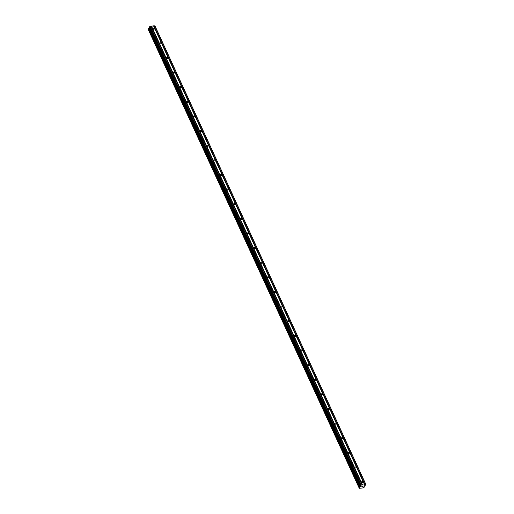 <?xml version="1.0" encoding="UTF-8"?>
<svg xmlns="http://www.w3.org/2000/svg" width="514" height="514" viewBox="0 0 514 514"><rect width="100%" height="100%" fill="white"/><g stroke="black" fill="none" stroke-linecap="round" stroke-linejoin="round"><path stroke-width="0.77" d="M154.367 28.636A0.726 0.52 -143.8 0 1 153.166 28.771A0.726 0.52 -143.8 0 1 154.367 28.636M161.094 43.26A0.726 0.52 -143.8 0 1 159.893 43.394A0.726 0.52 -143.8 0 1 161.094 43.26M167.821 57.883A0.726 0.52 -143.8 0 1 166.62 58.018A0.726 0.52 -143.8 0 1 167.821 57.883M174.548 72.513A0.726 0.52 -143.8 0 1 173.346 72.647A0.726 0.52 -143.8 0 1 174.548 72.513M181.275 87.136A0.726 0.52 -143.8 0 1 180.073 87.271A0.726 0.52 -143.8 0 1 181.275 87.136M188.002 101.766A0.726 0.52 -143.8 0 1 186.8 101.9A0.726 0.52 -143.8 0 1 188.002 101.766M194.729 116.389A0.726 0.52 -143.8 0 1 193.527 116.524A0.726 0.52 -143.8 0 1 194.729 116.389M201.456 131.012A0.726 0.52 -143.8 0 1 200.254 131.147A0.726 0.52 -143.8 0 1 201.456 131.012M208.183 145.642A0.726 0.52 -143.8 0 1 206.981 145.777A0.726 0.52 -143.8 0 1 208.183 145.642M214.91 160.265A0.726 0.52 -143.8 0 1 213.708 160.4A0.726 0.52 -143.8 0 1 214.91 160.265M221.637 174.888A0.726 0.52 -143.8 0 1 220.435 175.023A0.726 0.52 -143.8 0 1 221.637 174.888M228.364 189.518A0.726 0.52 -143.8 0 1 227.162 189.653A0.726 0.52 -143.8 0 1 228.364 189.518M235.091 204.142A0.726 0.52 -143.8 0 1 233.889 204.276A0.726 0.52 -143.8 0 1 235.091 204.142M241.818 218.771A0.726 0.52 -143.8 0 1 240.616 218.906A0.726 0.52 -143.8 0 1 241.818 218.771M248.545 233.395A0.726 0.52 -143.8 0 1 247.343 233.529A0.726 0.52 -143.8 0 1 248.545 233.395M255.272 248.018A0.726 0.52 -143.8 0 1 254.07 248.153A0.726 0.52 -143.8 0 1 255.272 248.018M261.999 262.648A0.726 0.52 -143.8 0 1 260.797 262.782A0.726 0.52 -143.8 0 1 261.999 262.648M268.726 277.271A0.726 0.52 -143.8 0 1 267.524 277.406A0.726 0.52 -143.8 0 1 268.726 277.271M275.453 291.894A0.726 0.52 -143.8 0 1 274.251 292.029A0.726 0.52 -143.8 0 1 275.453 291.894M282.18 306.524A0.726 0.52 -143.8 0 1 280.978 306.659A0.726 0.52 -143.8 0 1 282.18 306.524M288.907 321.147A0.726 0.52 -143.8 0 1 287.705 321.282A0.726 0.52 -143.8 0 1 288.907 321.147M295.634 335.777A0.726 0.52 -143.8 0 1 294.432 335.912A0.726 0.52 -143.8 0 1 295.634 335.777M302.361 350.4A0.726 0.52 -143.8 0 1 301.159 350.535A0.726 0.52 -143.8 0 1 302.361 350.4M309.087 365.024A0.726 0.52 -143.8 0 1 307.886 365.158A0.726 0.52 -143.8 0 1 309.087 365.024M315.814 379.653A0.726 0.52 -143.8 0 1 314.613 379.788A0.726 0.52 -143.8 0 1 315.814 379.653M322.541 394.277A0.726 0.52 -143.8 0 1 321.34 394.411A0.726 0.52 -143.8 0 1 322.541 394.277M329.268 408.9A0.726 0.52 -143.8 0 1 328.067 409.035A0.726 0.52 -143.8 0 1 329.268 408.9M335.995 423.53A0.726 0.52 -143.8 0 1 334.794 423.664A0.726 0.52 -143.8 0 1 335.995 423.53M342.722 438.153A0.726 0.52 -143.8 0 1 341.521 438.288A0.726 0.52 -143.8 0 1 342.722 438.153M349.449 452.776A0.726 0.52 -143.8 0 1 348.248 452.911A0.726 0.52 -143.8 0 1 349.449 452.776M356.176 467.406A0.726 0.52 -143.8 0 1 354.975 467.541A0.726 0.52 -143.8 0 1 356.176 467.406M362.903 482.029A0.726 0.52 -143.8 0 1 361.702 482.164A0.726 0.52 -143.8 0 1 362.903 482.029M366.013 484.741L154.952 25.854L150.197 26.22L149.433 26.953L360.494 485.833L361.258 485.1L366.013 484.741L364.323 485.961L364.233 487.176L362.903 487.914L359.453 488.3L359.048 487.805L360.899 486.289L149.433 26.953M149.728 27.595L147.987 28.925L359.048 487.792M362.813 486.674L362.331 486.732L363.308 486.071L362.299 486.771M363.218 486.122L362.736 486.18L363.218 486.122M362.736 486.18L363.314 486.071M361.644 486.848L362.158 486.199M153.532 25.841L364.593 484.728M151.476 26.073L362.543 484.953M153.577 25.899L364.638 484.779M153.795 25.873L364.856 484.753M153.937 25.796L364.998 484.676M154.81 25.7L365.872 484.58M149.298 28.026L360.359 486.906M149.375 27.981L360.436 486.861M149.78 26.439L360.841 485.319M150.197 26.22L361.258 485.1M151.071 26.118L362.132 485.004M151.116 26.175L362.177 485.055M151.341 26.15L362.402 485.03M364.073 486.308L364.272 486.745M364.098 486.27L364.323 486.758M364.124 486.231L364.42 486.874L364.124 486.231M147.993 28.88L359.061 487.76M148.18 28.623L359.241 487.503M148.25 28.566L359.318 487.445M148.552 28.411L359.614 487.291M148.636 28.379L359.697 487.259M149.433 27.949L360.494 486.829M149.529 27.872L360.59 486.758M149.445 26.895L360.513 485.775M147.987 28.919L359.048 487.805"/></g></svg>

